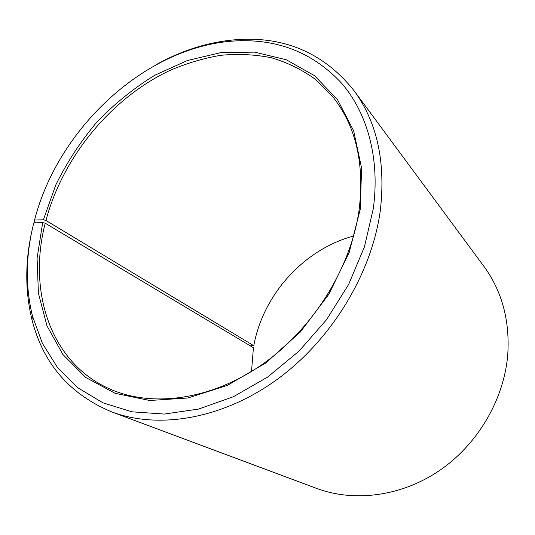 <?xml version="1.0" encoding="UTF-8"?>
<svg xmlns="http://www.w3.org/2000/svg" width="535" height="535" viewBox="0 0 535 535"><rect width="100%" height="100%" fill="white"/><g stroke="black" fill="none" stroke-linecap="round" stroke-linejoin="round"><path stroke-width="0.8" d="M353.602 236.029C303.893 249.337 263.073 294.578 253.784 345.697L250.246 345.837M35.898 222.854L34.153 221.824L34.561 219.999C58.817 125.812 149.539 43.047 239.867 40.747C280.5 39.71 314.54 54.002 341.979 83.634C367.498 113.467 380.097 158.734 373.29 208.73L364.449 246.802L348.659 284.393L326.517 319.729L299.025 351.127L267.5 377.148L233.474 396.689L198.532 409.074L164.238 414.063L131.971 411.816L102.901 402.808L77.903 387.788L57.613 367.659L42.405 343.39L32.448 315.978C25.212 286.192 25.66 255.182 33.799 222.941L42.68 222.573L45.234 223.215C27.285 292.05 50.919 365.244 112.898 390.276C155.157 407.563 213.191 399.117 263.407 363.619C313.517 328.082 350.853 267.747 359.079 210.228C364.676 164.319 356.136 126.775 333.452 97.611L315.643 79.534C302.114 69.731 287.362 62.475 271.385 57.753C254.954 54.483 238.075 53.667 220.761 55.306C203.414 58.261 186.307 63.377 169.441 70.66C110.905 98.447 62.943 156.922 45.936 220.474L253.784 345.697M42.68 222.573L37.089 258.305L38.413 293.22L46.973 325.802L62.849 354.444L85.787 377.489L115.125 393.312L149.706 400.488L187.845 398L227.368 385.387L265.761 362.977L300.409 331.927L328.878 294.203L349.235 252.359L360.262 209.279L361.58 168.01L353.642 130.794L337.451 99.563L314.446 75.642L286.272 59.766L254.633 52.136L221.182 52.55L187.424 60.502L154.702 75.295C133.763 88.208 114.517 103.763 96.962 121.96C80.651 141.367 66.928 162.352 55.794 184.916L43.395 219.798L45.936 220.474M32.341 229.094C25.045 260.485 24.924 290.686 31.973 319.709C43.121 363.579 69.697 394.315 111.715 411.896C158.561 429.511 222.172 419.186 276.889 379.603C331.493 339.972 371.745 273.612 380.278 210.716C385.909 162.145 377.121 122.074 353.916 90.515C325.434 54.971 288.566 37.885 243.318 39.262C213.478 40.479 184.481 48.919 156.32 64.581M111.715 411.896L316.519 488.375C353.876 502.332 400.835 496.634 439.108 470.82C477.287 444.913 503.649 400.334 507.675 355.735C510.143 321.221 502.211 291.414 483.867 266.316L353.916 90.515M45.234 223.215L253.416 347.737L251.517 371.497M34.561 219.999L43.395 219.798M32.448 315.978L31.973 319.709M239.867 40.747L243.318 39.262"/></g></svg>
